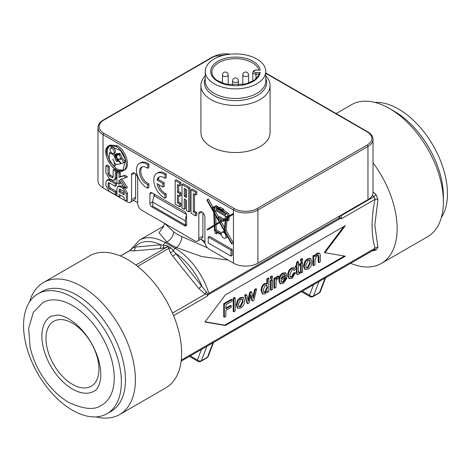 <?xml version="1.0" encoding="UTF-8"?>
<svg xmlns="http://www.w3.org/2000/svg" width="471" height="471" viewBox="0 0 471 471"><rect width="100%" height="100%" fill="white"/><g stroke="black" fill="none" stroke-linecap="round" stroke-linejoin="round"><path stroke-width="0.71" d="M72.463 323.183A37.468 21.631 60 0 1 96.938 356.2A37.468 21.631 60 0 1 91.197 386.22A37.468 21.631 60 0 1 72.463 384.365A37.468 21.631 60 0 1 47.983 351.348A37.468 21.631 60 0 1 53.729 321.328A37.468 21.631 60 0 1 72.463 323.183M42.543 302.829A59.081 34.112 60 0 1 102.001 336.718A59.081 34.112 60 0 1 101.618 405.154C94.589 410.382 83.455 409.376 68.23 402.134C57.444 395.611 48.272 386.055 40.712 373.456C35.672 364.931 32.14 356.158 30.109 347.127L28.654 328.311L33.335 312.414L42.543 302.829M72.463 389.075A43.232 24.963 -120 0 0 94.353 391.054C97.426 389.511 99.499 385.419 100.576 378.778C101.4 371.707 100.099 363.524 96.673 354.233C91.804 341.893 84.804 331.761 75.672 323.842C69.113 318.49 63.291 315.558 58.204 315.046L51.127 316.176A43.232 24.963 -120 0 0 43.126 346.762A43.232 24.963 -120 0 0 72.463 389.075M226.592 217.449L226.092 217.16L226.145 216.53L226.993 217.025L226.993 216.46A1.607 0.93 -120 0 0 227.517 216.413A1.607 0.93 -120 0 0 227.599 214.717A1.607 0.93 -120 0 0 226.104 213.563L222.447 210.59L222.447 209.936L218.75 207.799L218.75 208.459L216.448 207.528L216.448 207.128L215.029 206.31L215.029 207.193L213.781 207.287L213.351 207.964L212.498 207.47L212.498 208.653L213.634 209.312L213.71 211.314L207.093 199.627L207.093 200.569L213.752 212.327L214.258 224.991L207.093 229.371L207.505 230.066L214.293 225.909L214.488 230.814L215.053 231.143L215.053 233.11L216.307 233.834L216.307 231.862L221.311 234.752A3.415 1.972 -120 0 0 225.326 238.226A3.415 1.972 -120 0 0 224.72 233.416L224.85 231.92L231.703 244.037L232.115 243.813L224.914 231.102L225.874 219.71L227.846 220.846L227.846 218.173L227.381 217.902L232.115 215.011L232.115 214.07L226.592 217.449M224.167 232.862A3.415 1.972 -120 0 0 221.912 232.303A3.415 1.972 -120 0 0 221.205 234.034L215.029 230.466L214.835 225.58L219.604 222.665L224.326 231.002L224.167 232.862M225.291 216.695L225.291 218.244L222.724 219.81L218.297 217.255L218.297 218.568L221.623 220.487L219.604 221.717L214.311 212.374L214.205 209.636L225.574 216.201L225.544 216.548M222.412 220.946L223.16 221.376L223.16 220.528L225.321 219.203L224.396 230.184L219.998 222.418L222.412 220.946M219.209 221.965L214.8 224.661L214.352 213.387L219.209 221.965M216.448 209.754L216.448 208.141L218.75 209.106L218.75 209.772L222.447 211.903L222.447 211.238L225.727 213.793A1.607 0.93 -120 0 0 225.727 215.112L216.448 209.754L217.673 209.047L218.75 209.672M219.321 208.783L221.876 210.26L221.876 210.92L219.321 209.442L219.321 208.783M225.856 219.039L226.834 218.244L227.281 218.503L227.281 219.863L225.856 219.039L227.034 218.361M214.805 207.782L213.916 208.294L215.029 207.799L215.029 208.936L213.916 208.294L214.146 207.894M233.463 263.171L209.006 249.053A5.764 3.326 60 0 1 204.932 241.994L204.932 217.284A4.321 2.496 60 0 0 203.042 212.933A4.321 2.496 60 0 0 199.71 211.773A4.321 2.496 60 0 0 198.815 213.757L198.815 238.461A5.764 3.326 60 0 1 197.62 241.105A5.764 3.326 60 0 1 194.741 240.816L141.753 210.225A5.764 3.326 60 0 1 137.679 203.166L137.679 178.456A4.321 2.496 60 0 0 135.789 174.105A4.321 2.496 60 0 0 132.457 172.945A4.321 2.496 60 0 0 131.562 174.929L131.562 199.633A5.764 3.326 60 0 1 130.367 202.277A5.764 3.326 60 0 1 127.488 201.988L103.031 187.87A17.292 9.985 0 0 1 97.968 180.811L97.968 127.623A17.292 9.985 0 0 0 103.031 134.688L233.463 209.989L233.463 263.171A17.292 9.985 0 0 0 257.92 263.171L367.969 199.633A17.292 9.985 0 0 0 373.032 192.574L373.032 139.392C372.979 136.425 371.213 133.894 367.727 131.803A1.154 0.665 -60 0 0 367.156 131.862A16.138 9.32 180 0 1 367.156 145.039A1.154 0.665 60 0 1 367.969 146.452A17.292 9.985 0 0 0 373.032 139.392M202.895 212.78L202.895 236.112L198.815 238.461M197.62 241.105L202.342 238.155A5.764 3.326 -120 0 0 202.895 236.112M135.636 173.952L135.636 197.284L131.562 199.633M130.367 202.277L135.089 199.321A5.764 3.326 -120 0 0 135.636 197.284M153.982 193.987L153.982 196.466M208.229 237.048L209.454 236.342L232.197 249.477L232.197 255.382L230.978 256.089L230.978 250.183L208.229 237.048L208.229 242.959L230.978 256.089M207.093 199.627L208.317 198.921L212.998 207.181M212.498 207.47L213.716 206.763L214.199 207.046M213.704 207.328L215.029 206.575M215.029 206.31L216.254 205.603L217.673 206.422L217.673 206.822L219.339 207.458M218.75 207.799L219.975 207.093L223.672 209.23L223.672 209.883L227.328 212.857A1.607 0.93 60 0 1 228.824 214.011A1.607 0.93 60 0 1 228.735 215.706L227.517 216.413M228.217 216.006L226.993 217.025M232.115 214.07L233.333 213.363L233.333 214.305L228.606 217.202L229.071 217.467L229.071 220.14L227.846 220.846M226.987 220.346L226.139 230.396L233.333 243.107L232.115 243.813M227.252 236.171A3.415 1.972 60 0 1 226.551 237.519L225.326 238.226M217.531 232.568L217.531 233.127L216.307 233.834M214.293 225.95L207.505 230.066M151.945 206.928A2.885 1.666 60 0 1 149.908 203.401L149.908 193.987A2.885 1.666 60 0 1 150.502 192.668A2.885 1.666 60 0 1 151.945 192.81L184.55 211.638A2.885 1.666 60 0 1 186.587 215.165L186.587 224.579A2.885 1.666 60 0 1 185.992 225.897A2.885 1.666 60 0 1 184.55 225.756L151.945 206.928L152.963 206.345M185.456 199.58L185.456 208.629L184.232 209.336L184.232 198.88L186.498 200.187L186.498 210.643L188.765 211.95L188.765 188.418L181.971 184.497L181.971 208.029L184.232 209.336M181.971 184.497L183.19 183.79L189.984 187.711L189.984 211.244L188.765 211.95M139.44 163.39L140.664 162.683A14.413 8.319 60 0 1 148.883 164.043L148.883 167.599L147.664 168.306L147.664 164.75A14.413 8.319 -120 0 0 139.44 163.39A14.413 8.319 -120 0 0 137.438 175.595A14.413 8.319 -120 0 0 147.664 188.165L147.664 184.608A10.085 5.823 60 0 1 140.264 175.877A10.085 5.823 60 0 1 141.6 167.134A10.085 5.823 60 0 1 147.664 168.306M142.248 166.846A10.085 5.823 -120 0 0 141.694 175.73A10.085 5.823 -120 0 0 148.883 183.902L148.883 187.458L147.664 188.165M108.872 145.739L110.09 145.033L117.297 145.745C126.128 150.237 130.897 166.993 124.503 169.99L123.278 170.696C129.672 167.7 124.903 150.944 116.072 146.452L108.872 145.739C99.145 150.361 114.412 176.808 123.278 170.696M175.177 180.576L176.401 179.869L180.929 182.483L180.929 185.097L179.704 185.804L179.704 183.19L175.177 180.576L175.177 204.108L179.704 206.722L179.704 204.108L177.437 202.801L177.437 194.953L179.704 196.26L179.704 193.646L177.437 192.339L177.437 184.497L179.704 185.804M178.662 185.203L178.662 191.632L180.929 192.939L180.929 195.559L179.704 196.26M178.662 195.659L178.662 202.094L180.929 203.401L180.929 206.015L179.704 206.722M159.569 176.843A10.085 5.823 -120 0 0 158.227 179.363L164.173 182.795L164.173 186.351L162.948 187.058L162.948 183.502L157.002 180.069A10.085 5.823 60 0 1 158.921 177.131A10.085 5.823 60 0 1 164.985 178.303L164.985 174.753A14.413 8.319 -120 0 0 156.761 173.387A14.413 8.319 -120 0 0 154.759 185.592A14.413 8.319 -120 0 0 164.985 198.167L164.985 194.611A10.085 5.823 60 0 1 157.002 183.625L162.948 187.058M158.615 184.555A10.085 5.823 -120 0 0 166.21 193.905L166.21 197.461L164.985 198.167M156.761 173.387L157.985 172.68A14.413 8.319 60 0 1 166.21 174.046L166.21 177.596L164.985 178.303M113.105 169.913L114.323 169.213L116.449 170.437L116.449 177.49L115.501 179.563L114.282 180.269L115.224 178.197L115.224 171.144L113.105 169.913L113.105 176.937L112.775 177.655L111.921 177.567L109.19 175.989L108.006 173.999L108.006 166.975L105.887 165.751L105.887 172.804L109.16 178.427L111.951 180.04L114.282 180.269M105.887 165.751L107.105 165.044L109.231 166.269L109.231 173.293L110.408 175.283L113.105 176.837M117.868 186.528L119.092 185.821L121.418 186.051L124.214 187.664L127.488 193.287L127.488 200.34L126.263 201.046L126.263 193.993L122.99 188.371L120.199 186.757L117.868 186.528L116.926 188.6L116.926 195.653L119.045 196.878L119.045 194.429L124.144 197.373L124.144 199.822L126.263 201.046M120.27 195.135L120.27 196.177L119.045 196.878M116.926 172.121L118.144 171.415L120.27 172.639L120.27 176.725L124.762 175.236L127.506 176.819L126.281 177.526L123.537 175.942L119.045 177.432L119.045 173.346L116.926 172.121L116.926 182.907L119.045 184.132L119.045 180.022L123.537 186.728L126.269 188.306L120.364 179.486L126.281 177.526M121.754 179.027L127.494 187.599L126.269 188.306M120.27 181.847L120.27 183.425L119.045 184.132M194.511 194.352L194.511 211.244L196.778 212.551L196.778 215.165L195.553 215.871L195.553 213.257L193.293 211.95L193.293 193.646L195.553 194.953L195.553 192.339L191.026 189.725L191.026 213.257L195.553 215.871M191.026 189.725L192.25 189.018L196.778 191.632L196.778 194.246L195.553 194.953M109.231 182.878L109.231 185.986L110.367 188.006L116.449 191.514L116.449 193.97L115.224 194.676L115.224 192.221L109.142 188.712L108.006 186.693L108.354 182.754L109.142 182.83L115.224 186.339L115.224 183.89L109.113 180.364L106.864 180.152L105.887 182.306L105.887 185.468L109.113 191.149L115.224 194.676M106.864 180.152L108.083 179.445L110.338 179.657L116.449 183.184L116.449 185.633L115.224 186.339M120.093 164.055L120.499 163.331L119.075 161.217L116.308 161.323L113.911 155.554L112.104 154.005L109.437 152.875L109.166 159.192L112.793 164.938L114.147 166.228L114.282 162.383L112.81 158.833L114.877 163.29L116.249 164.385L120.093 164.055L121.377 163.319M110.85 152.157L109.437 152.875M110.661 152.168L109.566 152.798M113.328 153.299L115.13 154.847M115.295 155.23L115.672 156.136M117.085 159.587L117.532 160.617L116.308 161.323M117.532 160.617L118.851 160.576M115.507 164.049L115.507 165.604L114.282 166.31M118.969 154.671L118.774 154.094L114.93 154.476L117.032 158.597L115.978 155.147L118.969 154.671M114.936 154.476L116.16 153.77L119.993 153.387L120.299 153.923L119.075 154.629M116.449 191.514L115.224 192.221M116.449 183.184L115.224 183.89M196.778 212.551L195.553 213.257M194.511 211.244L193.293 211.95M196.778 191.632L195.553 192.339M120.27 172.639L119.045 173.346M120.27 176.725L119.045 177.432M124.762 175.236L123.537 175.942M124.144 194.917L119.045 191.98L119.375 189.142L122.96 190.808L124.144 192.798L124.144 194.917M120.27 189.254L120.27 191.273L124.144 193.51M120.27 191.273L119.045 191.98M116.449 170.437L115.224 171.144M109.231 166.269L108.006 166.975M164.173 182.795L162.948 183.502M158.227 179.363L157.002 180.069M166.21 174.046L164.985 174.753M166.21 193.905L164.985 194.611M180.929 182.483L179.704 183.19M178.662 191.632L177.437 192.339M180.929 192.939L179.704 193.646M178.662 202.094L177.437 202.801M180.929 203.401L179.704 204.108M109.643 145.769L107.853 148.483C106.84 151.744 107.394 155.642 109.519 160.169C109.337 161.924 118.133 170.526 116.502 168.5C117.067 169.625 119.457 170.119 123.673 169.99M115.277 169.207C112.139 166.722 109.896 164.108 108.548 161.365C106.623 158.262 105.969 154.235 106.599 149.289C108.354 146.41 109.343 145.245 109.572 145.804L120.623 150.649L125.327 159.398L123.078 170.39C119.104 171.067 116.502 170.673 115.277 169.207L116.502 168.5M148.883 164.043L147.664 164.75M148.883 183.902L147.664 184.608M116.52 159.492L117.197 159.587C117.079 158.28 116.243 157.32 114.689 156.708L115.719 159.316L116.52 159.492M184.232 196.26L184.232 188.418L186.498 189.725L186.498 197.567L184.232 196.26L185.456 195.559L186.498 196.16M185.456 189.124L185.456 195.559M189.984 187.711L188.765 188.418M119.157 159.063L120.658 158.715C119.34 151.933 117.827 156.219 116.308 155.395L117.008 157.779C118.121 157.826 115.265 159.339 119.157 159.063M119.499 154.388C121.171 154.794 121.965 156.001 121.877 158.015L120.658 158.715M122.678 163.031L124.126 162.483C121.583 161.541 123.92 157.814 117.726 159.704L119.74 161.382C120.676 163.36 121.653 163.914 122.678 163.031M120.982 158.533C121.736 156.666 125.145 161.836 125.351 161.777L124.126 162.483M112.675 153.528L113.535 153.428C114.824 153.923 114.588 148.506 110.526 148.141C109.578 149.46 109.926 151.061 111.58 152.934L112.675 153.528M111.745 147.441L111.757 147.429C114.453 146.469 116.643 152.934 114.753 152.722L113.535 153.428M297.207 91.091L299.132 92.198M232.197 249.477L230.978 250.183M219.621 222.695L216.059 224.873L216.254 229.766L215.029 230.466M216.059 224.873L214.835 225.58M216.254 229.766L221.458 232.768M221.912 232.303L223.13 231.597A3.415 1.972 60 0 1 224.284 231.52M223.913 219.086L219.521 216.548L218.297 217.255M225.315 219.25L223.16 220.528M224.379 219.822L224.379 220.669L223.16 221.376M215.694 215.759L216.018 223.913M222.977 211.597L222.447 211.903M217.673 208.612L217.673 209.047M226.857 218.261L225.856 218.838M217.673 206.422L216.448 207.128M217.673 206.822L216.448 207.528M223.672 209.23L222.447 209.936M223.672 209.883L222.447 210.59M227.328 212.857L226.104 213.563M226.657 216.831L226.092 217.16M215.482 210.378L215.535 211.667L218.597 217.078M219.998 219.551L220.811 220.981M215.535 211.667L214.311 212.374M222.447 220.964L221.223 221.711L224.602 227.687M221.223 221.711L219.998 222.418M222.53 211.856L225.462 213.546M219.886 209.112L219.321 209.442M233.333 214.305L232.115 215.011M228.606 217.202L227.381 217.902M229.071 217.467L227.846 218.173M226.139 230.396L224.914 231.102M225.456 232.992L224.72 233.416M265.762 75.837A34.583 19.97 180 0 1 270.083 85.504L270.083 132.569A34.583 19.97 180 0 1 248.735 151.014A34.583 19.97 180 0 1 211.043 146.687A34.583 19.97 180 0 1 200.917 132.569L200.917 85.504A34.583 19.97 180 0 1 205.238 75.837M260.204 70.22L255.965 70.008L260.204 70.22A24.786 14.313 0 0 0 222.53 59.187A24.786 14.313 0 0 0 222.53 83.579A24.786 14.313 0 0 0 260.204 72.546L255.965 72.546L255.965 74.153L258.897 74.153M260.204 72.546L258.944 73.971L258.32 75.701L254.47 80.117L245.415 84.25L226.186 84.403L216.554 80.135L213.699 77.35L212.456 75.213L211.868 72.322A23.632 13.647 180 0 1 233.486 58.728A23.632 13.647 180 0 1 258.791 70.008M214.099 59.028A30.262 17.474 0 0 0 205.238 71.38A30.262 17.474 0 0 0 223.919 87.524A30.262 17.474 0 0 0 256.901 83.738A30.262 17.474 0 0 0 265.762 71.38A30.262 17.474 0 0 0 247.081 55.242A30.262 17.474 0 0 0 214.099 59.028M270.083 85.504A34.583 19.97 180 0 1 259.957 99.622A34.583 19.97 180 0 1 211.043 99.622A34.583 19.97 180 0 1 200.917 85.504M441.368 217.52A69.172 39.935 -120 0 0 447.45 193.752A69.172 39.935 -120 0 0 374.91 102.425M313.58 265.726L313.58 256.171L314.84 255.447L314.84 256.801L317.466 253.716L319.603 253.369L320.215 254.452L320.292 255.983L320.292 261.847L318.891 262.659L318.891 256.854L318.431 255.111L317.171 255.294L314.981 259.704L314.981 264.92L313.58 265.726L312.968 265.373L312.968 255.818L313.58 256.171M318.891 262.659L318.284 262.306L318.066 255.017M314.775 255.406L316.853 253.363L318.991 253.015L319.603 253.369M312.968 255.818L314.228 255.094L314.84 255.447M281.052 278.114L284.967 275.853L285.579 276.206L280.957 278.873L283.306 274.764L285.049 274.693L285.579 276.206M284.967 275.853L284.437 274.34M285.561 278.82L287.01 278.19L283.377 283.371L280.563 283.783L279.438 280.745C279.58 277.366 280.869 274.929 283.301 273.445L285.909 273.127L287.045 276.683L280.881 280.245L281.687 282.235L283.377 282.047L285.561 278.82L284.949 278.467L286.403 277.837L287.01 278.19M281.417 282.011L282.765 281.693L284.949 278.467M280.563 283.783L279.951 283.43L278.826 280.392C278.967 277.013 280.257 274.575 282.688 273.092L285.296 272.774L285.909 273.127M274.581 288.24L274.581 278.685L275.841 277.961L275.841 279.403L277.637 276.712L279.073 276.4L278.585 278.184L277.554 278.426L276.218 280.404L275.982 287.434L274.581 288.24L273.969 287.887L273.969 278.337L274.581 278.685M275.723 277.89L277.025 276.359L278.461 276.047L279.073 276.4M273.969 278.337L275.235 277.607L275.841 277.961M271.066 278.95L271.066 277.089L272.468 276.283L272.468 278.143L271.066 278.95L270.454 278.596L270.454 276.736L271.066 277.089M270.454 276.736L271.855 275.929L272.468 276.283M271.066 290.271L271.066 280.716L272.468 279.909L272.468 289.459L271.066 290.271L270.454 289.918L270.454 280.363L271.066 280.716M270.454 280.363L271.855 279.556L272.468 279.909M240.734 306.668L239.127 306.833L238.308 304.413L240.734 299.356L242.347 299.191L243.16 301.546L240.734 306.668L240.122 306.315L242.553 301.193L242.017 299.061M238.844 306.609L240.122 306.315M236.866 305.237L238.143 300.58L240.734 298.019L243.478 297.672L244.608 300.633C244.455 304.166 243.166 306.621 240.734 307.993L237.985 308.358L236.866 305.237L236.254 304.884L237.531 300.227L240.122 297.666L242.871 297.319L243.478 297.672M237.985 308.358L237.378 308.005L236.254 304.884M233.81 311.778L233.81 298.602L235.212 297.79L235.212 310.972L233.81 311.778L233.198 311.425L233.198 298.249L233.81 298.602M233.198 298.249L234.599 297.436L235.212 297.79M224.355 317.236L224.355 304.06L232.062 299.609L232.062 301.169L225.868 304.743L225.868 308.823L231.226 305.726L231.226 307.286L225.868 310.377L225.868 316.365L224.355 317.236L223.743 316.883L223.743 303.707L224.355 304.06M225.868 308.116L230.619 305.373L231.226 305.726M223.743 303.707L231.449 299.256L232.062 299.609M247.758 303.73L245.244 295.629L246.686 294.793L248.488 301.316L250.236 292.744L251.679 291.908L253.321 298.326L255.217 289.865L256.583 289.076L253.981 300.133L252.538 300.969L250.902 294.558L249.218 302.882L247.758 303.73L247.145 303.377L244.632 295.276L245.244 295.629M250.672 295.688L251.226 296.012M252.538 300.969L251.926 300.616L250.654 295.8M252.951 296.889L254.605 289.512L255.971 288.723L256.583 289.076M254.605 289.512L255.217 289.865M248.093 299.856L249.624 292.391L251.067 291.561L251.679 291.908M249.624 292.391L250.236 292.744M248.311 298.744L248.924 299.097M244.632 295.276L246.074 294.44L246.686 294.793M265.385 292.432L263.96 292.544L263.136 290.077L265.326 285.155L266.763 285.026L267.587 287.646L265.385 292.432L264.779 292.079L266.975 287.292L266.433 284.896M263.678 292.32L264.779 292.079M267.563 292.291L267.563 291.09L265.25 293.839L262.895 294.069L261.693 290.913C261.782 287.716 262.948 285.379 265.179 283.907L267.457 283.895L267.457 279.173L268.859 278.367L268.859 291.543L267.563 292.291L267.086 292.02M266.574 283.33L267.457 283.895M266.845 283.489L266.845 278.82L268.246 278.014L268.859 278.367M266.845 278.82L267.457 279.173M262.895 294.069L262.282 293.716L261.081 290.56C261.175 287.363 262.335 285.026 264.567 283.554L266.845 283.542M294.169 273.433L295.547 272.85L292.102 278.337L289.465 278.685L288.346 275.553C288.458 272.22 289.712 269.818 292.108 268.358L294.552 267.981L295.417 269.471L294.051 270.501L293.462 269.494L292.173 269.647L289.789 274.681L290.56 277.195L292.091 277.013L294.169 273.433L293.563 273.08L294.934 272.497L295.547 272.85M290.283 276.966L291.478 276.665L293.563 273.08M293.121 269.388L294.051 270.501M289.465 278.685L288.853 278.332L287.734 275.199C287.846 271.867 289.1 269.465 291.496 268.005L293.945 267.628L294.552 267.981M299.797 272.232L299.998 273.557L297.436 274.611L297.001 272.503L297.001 267.004L295.965 267.599L295.965 266.345L297.001 265.744L297.001 263.383L298.402 261.605L298.402 264.938L299.797 264.131L299.797 265.385L298.402 266.192L298.402 271.785L298.596 272.78L299.797 272.232L299.191 271.879L298.579 272.303L299.191 272.656M298.402 264.231L299.191 263.778L299.797 264.131M295.965 267.599L295.352 267.245L295.352 265.991L296.389 265.391L296.389 263.03L297.79 261.252L298.402 261.605M296.389 263.03L297.001 263.383M296.389 265.391L297.001 265.744M295.352 265.991L295.965 266.345M297.436 274.611L296.824 274.257L296.389 272.15L296.389 267.351M301.181 272.88L301.181 263.33L302.582 262.524L302.582 272.073L301.181 272.88L300.569 272.526L300.569 262.977L301.181 263.33M300.569 262.977L301.97 262.17L302.582 262.524M301.181 261.564L301.181 259.704L302.582 258.897L302.582 260.751L301.181 261.564L300.569 261.211L300.569 259.35L301.181 259.704M300.569 259.35L301.97 258.544L302.582 258.897M308.063 267.793L306.45 267.964L305.638 265.538L308.063 260.481L309.677 260.316L310.489 262.677L308.063 267.793L307.451 267.44L309.877 262.323L309.341 260.186M306.174 267.74L307.451 267.44M304.195 266.362L305.473 261.705L308.063 259.144L310.807 258.803L311.932 261.764C311.784 265.297 310.495 267.746 308.063 269.124L305.314 269.483L304.195 266.362L303.583 266.009L304.861 261.352L307.451 258.791L310.195 258.449L310.807 258.803M305.314 269.483L304.702 269.129L303.583 266.009M205.097 321.787L224.749 325.155L344.436 256.053M324.949 252.715L345.378 256.212L225.362 325.508L204.932 322.005L225.362 294.917L345.378 225.621L324.949 252.715L324.336 252.362L343.824 226.522M225.362 325.508L224.749 325.155M313.415 284.802A2.885 2.355 -118.7 0 1 313.48 284.908L313.721 284.625M208.229 356.341A2.885 2.131 -158.9 0 1 207.458 357.212A2.885 1.666 60 0 1 206.981 357.801A2.885 2.885 0 0 0 208.229 356.341L213.587 342.435M213.027 342.764L207.458 357.212L201.341 360.745A2.885 2.131 -158.9 0 1 197.39 360.009A2.885 1.666 120 0 0 197.985 361.328A2.885 2.885 0 0 0 200.87 361.328A2.885 1.666 -120 0 0 201.341 360.745L206.91 346.291M310.077 296.618A2.885 2.885 0 0 0 312.956 296.618A2.885 1.666 -120 0 0 313.433 296.029A2.885 2.131 -158.9 0 1 309.476 295.299A2.885 1.666 120 0 0 310.077 296.618L301.517 291.673M320.321 291.626A2.885 2.131 -158.9 0 1 319.544 292.503A2.885 1.666 60 0 1 319.073 293.086A2.885 2.885 0 0 0 320.321 291.626L325.679 277.725M205.168 243.713L201.694 239.651M133.658 200.375L137.679 202.695M200.911 239.203L204.932 241.523M207.493 247.846L181.777 236.548A43.232 24.957 180 0 1 177.42 234.346A43.232 24.957 180 0 1 173.611 231.832L164.815 223.542M206.28 291.896A2.885 0.347 -63.9 0 0 205.238 294.157C207.099 294.24 207.664 294.987 206.928 296.394L208.241 294.722L206.28 291.896L175.818 253.545L170.997 248.034L166.917 245.685L160.676 244.802A48.996 28.289 60 0 0 134.765 247.116A2.885 2.273 -95.1 0 1 133.746 250.919L159.657 248.606A2.885 2.273 84.9 0 0 160.676 244.802L134.765 247.116L131.544 248.747A2.885 2.808 -42.6 0 1 129.837 250.619L133.746 250.919M131.544 248.747L129.837 250.619L120.494 256.012M131.162 249.212L139.445 240.128A51.881 29.95 -120 0 1 165.386 242.695A2.885 1.666 120 0 0 163.478 245.32A2.885 1.925 -100 0 1 162.589 248.217L166.61 247.293C168.318 246.692 168.995 247.081 168.647 248.47L170.349 252.697A2.885 0.907 150.3 0 0 173.275 250.978A2.885 1.666 120 0 1 175.183 248.352L165.386 242.695L166.734 241.917A51.881 29.95 0 0 0 176.531 247.575L201.629 256.542L228.046 260.045M170.997 248.034A2.885 1.366 -11.4 0 1 168.647 248.47L137.614 266.386M166.917 245.685A2.885 1.13 -105.9 0 1 166.61 247.293L135.872 265.038M170.349 252.697L172.757 256.171A2.885 0.606 -38.8 0 0 175.818 253.545A48.996 28.289 60 0 1 201.723 285.773A2.885 0.606 -38.8 0 1 198.668 288.399L205.238 294.157L172.504 313.056M339.668 215.977L340.203 218.538L339.267 217.979L208.836 293.286L208.247 294.722M208.217 294.775L340.227 218.556L341.516 218.691L341.163 215.683A2.885 1.389 -10.1 0 1 340.38 215.565M372.355 195.347L374.015 196.713L341.163 215.683L341.057 215.17M372.137 250.896L375.94 250.183L377.93 247.346L374.828 225.091L377.93 199.521L375.94 194.382L374.015 196.713L375.034 199.345L341.516 218.691M163.796 226.145L159.027 232.715L166.734 241.917A8.649 5.617 -52.9 0 0 173.611 231.832M208.836 293.286A51.881 29.95 -120 0 0 175.183 248.352L176.531 247.575A8.649 4.28 113.8 0 0 181.777 236.548M377.93 199.521A2.885 1.177 11.5 0 0 375.034 199.345C371.107 217.908 371.107 234.217 375.034 248.252A2.885 2.037 165.1 0 1 377.93 247.346M181.253 360.132L375.034 248.252L374.457 249.506M375.94 250.183A2.885 1.766 78.5 0 0 374.58 249.489M375.94 194.382L373.032 192.003M96.09 416.864A76.208 43.997 -120 0 0 119.616 414.545L165.851 387.851A76.208 43.997 -120 0 0 181.629 352.967A76.208 43.997 -120 0 0 148.365 276.277A76.208 43.997 -120 0 0 89.643 255.859L43.409 282.553A76.208 43.997 -120 0 0 29.632 301.764M350.618 263.324A76.208 43.997 -120 0 0 381.357 263.43A76.208 43.997 -120 0 0 397.141 228.541A76.208 43.997 -120 0 0 373.032 162.766M186.587 215.294A11.528 6.659 120 0 0 185.368 220.958L185.368 225.05L186.587 224.343M185.368 225.05L152.757 206.227L152.757 202.136A11.528 6.659 -60 0 1 154.235 195.883L154.859 194.494M381.357 263.43L427.591 236.736A76.208 43.997 -120 0 0 443.376 201.853L443.376 196.107A69.172 39.935 -120 0 0 394.462 111.391L389.488 108.518A76.208 43.997 -120 0 0 351.384 104.745L336.123 113.558M443.376 201.853A76.208 43.997 -120 0 0 389.488 108.518M119.616 414.545A76.208 43.997 -120 0 0 135.401 379.661A76.208 43.997 -120 0 0 102.136 302.971A76.208 43.997 -120 0 0 43.409 282.553M107.047 413.679L111.121 411.324A69.172 39.935 -120 0 0 125.451 379.661A69.172 39.935 -120 0 0 95.254 310.048A69.172 39.935 -120 0 0 41.954 291.514L37.874 293.869A69.172 39.935 -120 0 0 23.55 325.538A69.172 39.935 -120 0 0 53.741 395.145A69.172 39.935 -120 0 0 107.047 413.679A69.172 39.935 -120 0 0 121.371 382.01A69.172 39.935 -120 0 0 91.18 312.403A69.172 39.935 -120 0 0 37.874 293.869M257.92 263.171L257.92 209.989A17.292 9.985 0 0 1 233.463 209.989A1.154 0.665 -60 0 1 234.275 208.576L103.844 133.275A1.154 0.665 -60 0 0 103.031 134.688L103.031 187.87M134.618 173.163L131.562 174.929M112.875 153.564L112.104 154.005M115.112 154.859L113.911 155.554M118.598 160.723L117.632 161.282M120.823 163.143L120.499 163.331M121.118 163.466L120.217 163.985M120.187 153.681L118.963 154.382M109.19 182.854L108.006 183.537M109.231 185.986L108.006 186.693M110.367 188.006L109.142 188.712M110.338 179.657L109.113 180.364M127.488 193.287L126.263 193.993M124.214 187.664L122.99 188.371M121.418 186.051L120.199 186.757M120.182 189.201L119.045 189.86M113.105 176.89L111.921 177.567M116.449 177.49L115.224 178.197M109.231 173.293L108.006 173.999M110.408 175.283L109.19 175.989M117.297 145.745L116.072 146.452M103.273 120.04A1.154 0.665 60 0 1 103.844 120.093L213.899 56.561A1.154 0.665 -120 0 0 213.322 56.502L103.273 120.04C99.787 122.13 98.021 124.656 97.968 127.623M103.844 133.275A16.138 9.32 180 0 1 103.844 120.093M213.899 56.561A16.138 9.32 180 0 1 229.895 54.212M265.762 73.323L367.156 131.862M367.969 199.633L367.969 146.452L257.92 209.989A1.154 0.665 -120 0 0 257.101 208.576A16.138 9.32 180 0 1 234.275 208.576M367.156 145.039L257.101 208.576M255.965 72.546A2.019 1.166 180 0 1 253.946 71.38A2.019 1.166 180 0 1 255.965 70.22M255.965 70.008L253.745 70.638L252.792 72.322A3.167 1.831 0 0 0 255.965 74.153L255.965 78.845M205.238 71.38L205.238 81A30.262 17.474 0 0 0 223.919 97.138A30.262 17.474 0 0 0 256.901 93.352A30.262 17.474 0 0 0 265.762 81L265.762 71.38M205.238 78.504A31.11 17.957 0 0 0 220.328 98.339A31.11 17.957 0 0 0 257.496 95.36A31.11 17.957 0 0 0 265.762 78.504M238.385 85.381L238.385 80.794A2.885 2.885 0 0 0 235.106 77.939A2.885 2.885 0 0 0 232.615 80.794A2.885 1.666 0 0 0 233.463 81.972A2.885 1.666 0 0 0 236.601 82.331A2.885 1.666 0 0 0 238.385 80.794A2.885 1.666 0 0 0 238.344 80.529M201.871 211.991L198.815 213.757M151.945 192.81L149.908 193.987M152.763 201.747L149.908 203.401M186.587 224.579L184.55 225.756M318.284 256.501L318.891 256.854M316.853 253.363L317.466 253.716M282.765 281.693L283.377 282.047M282.688 273.092L283.301 273.445M278.826 280.392L279.438 280.745M277.025 276.359L277.637 276.712M242.553 301.193L243.16 301.546M237.531 300.227L238.143 300.58M240.122 297.666L240.734 298.019M253.18 295.865L253.792 296.218M266.975 287.292L267.587 287.646M264.567 283.554L265.179 283.907M261.081 290.56L261.693 290.913M291.478 276.665L292.091 277.013M291.496 268.005L292.108 268.358M287.734 275.199L288.346 275.553M296.389 272.15L297.001 272.503M309.877 262.323L310.489 262.677M304.861 261.352L305.473 261.705M307.451 258.791L308.063 259.144M311.884 285.685A54.76 31.616 -120 0 0 313.48 284.908L309.476 295.299L302.358 291.184M201.464 349.435L197.39 360.009L190.272 355.899M325.114 278.049L319.544 292.503L313.433 296.029L319.002 281.576M172.757 256.171L198.668 288.399M159.657 248.606L162.589 248.217M338.79 216.483A51.881 29.95 60 0 1 339.267 217.979M206.928 296.394L173.599 315.641M186.522 214.523L154.235 195.883M185.368 220.958L152.757 202.136M228.064 75.401A2.885 1.666 0 0 0 228.194 74.913A2.885 2.885 0 0 0 225.309 72.034A2.885 2.885 0 0 0 222.43 74.913A2.885 1.666 0 0 0 224.467 76.502A2.885 1.666 0 0 0 228.064 75.401M248.034 75.878A2.885 1.666 0 0 0 248.57 74.913A2.885 2.885 0 0 0 245.691 72.034A2.885 2.885 0 0 0 242.806 74.913A2.885 1.666 0 0 0 244.013 76.267A2.885 1.666 0 0 0 248.034 75.878M109.49 152.834L110.714 152.127M117.197 159.587L117.591 159.357M114.689 156.702L115.913 156.001M116.308 155.395L117.532 154.688M117.721 159.71L118.945 159.004M110.526 148.141L111.751 147.435M230.708 54.13L213.322 56.502M265.762 72.934L367.727 131.803M232.615 80.794L232.615 85.381M252.792 72.322L252.792 81.242M189.424 356.388L197.985 361.328M319.073 293.086L312.956 296.618M206.981 357.801L200.87 361.328M163.884 226.015L139.445 240.128M163.572 226.398L164.75 223.089M374.651 249.447L181.123 361.18M130.061 250.378L120.382 255.965M228.194 84.827L228.194 74.913M222.43 83.255L222.43 74.913M248.57 83.255L248.57 74.913M242.806 84.827L242.806 74.913M246.557 83.932A2.885 2.885 0 0 0 243.625 84.668M227.375 84.668A2.885 2.885 0 0 0 224.443 83.932"/></g></svg>
